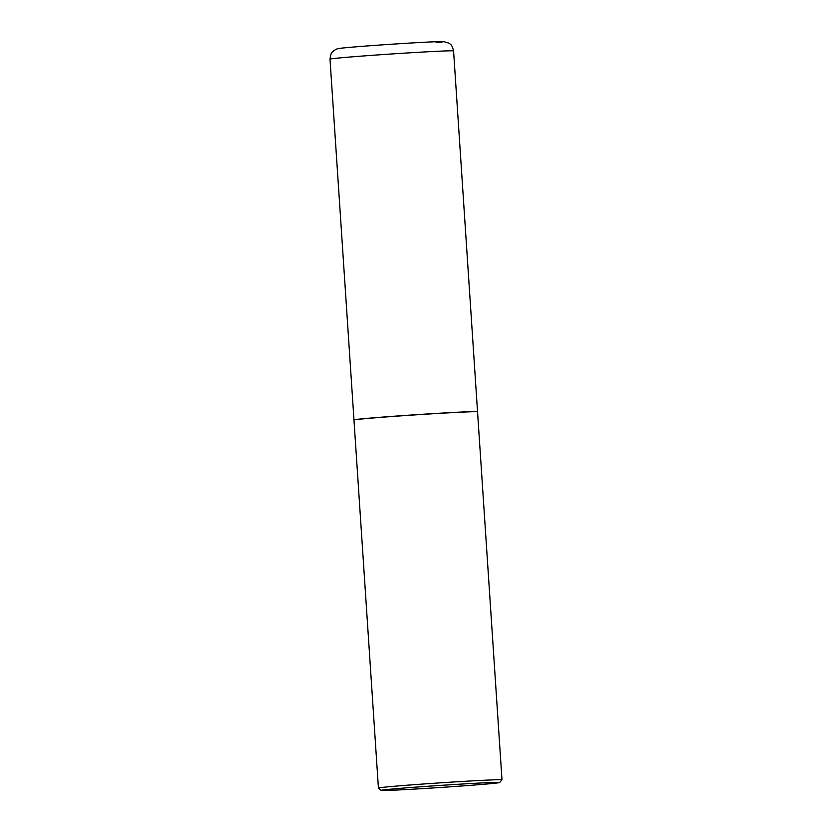<?xml version="1.0" encoding="UTF-8"?>
<svg xmlns="http://www.w3.org/2000/svg" width="832" height="832" viewBox="0 0 832 832"><rect width="100%" height="100%" fill="white"/><g stroke="black" fill="none" stroke-linecap="round" stroke-linejoin="round"><path stroke-width="1.25" d="M477.474 411.757A61.922 1.082 176.2 0 0 477.537 411.705A61.922 1.082 176.2 0 0 431.735 413.702A61.922 1.082 176.2 0 0 362.263 418.818A61.922 1.082 176.2 0 0 353.974 419.91A61.922 1.082 176.2 0 0 354.037 419.962M499.637 782.527L501.987 779.854A61.922 1.082 176.2 0 0 501.998 779.834L477.547 411.83A61.922 1.082 176.2 0 0 477.537 411.819L477.402 411.694A61.797 1.082 176.2 0 0 431.174 413.743A61.797 1.082 176.2 0 0 362.378 418.818A61.797 1.082 176.2 0 0 354.099 419.89L353.985 420.025A61.922 1.082 176.2 0 0 353.974 420.046L378.425 788.039A61.922 1.082 176.2 0 0 378.435 788.06L381.108 790.4A59.405 1.04 176.2 0 0 425.547 788.434A59.405 1.04 176.2 0 0 491.691 783.557A59.405 1.04 176.2 0 0 499.637 782.527A59.405 1.04 176.2 0 0 456.196 784.389A59.405 1.04 176.2 0 0 389.054 789.329A59.405 1.04 176.2 0 0 381.108 790.4M477.537 411.819A61.922 1.082 176.2 0 0 431.215 413.858A61.922 1.082 176.2 0 0 362.274 418.943A61.922 1.082 176.2 0 0 353.985 420.025M501.998 779.834A61.922 1.082 176.2 0 0 456.186 781.83A61.922 1.082 176.2 0 0 386.714 786.947A61.922 1.082 176.2 0 0 378.425 788.039M330.002 59.145C331.146 50.7 332.852 52.26 333.684 50.762C336.544 49.296 334.89 48.662 345.904 47.715C368.212 45.51 438.162 41.018 443.716 41.61L448.812 43.108C449.779 44.294 451.61 43.202 453.575 50.939A61.922 1.082 176.2 0 0 407.763 52.936A61.922 1.082 176.2 0 0 338.302 58.053A61.922 1.082 176.2 0 0 330.002 59.145L353.974 419.91M436.072 42.64A52.021 0.905 176.2 0 0 417.113 42.65A52.021 0.905 176.2 0 0 346.206 47.694M453.575 50.939L477.537 411.705"/></g></svg>
